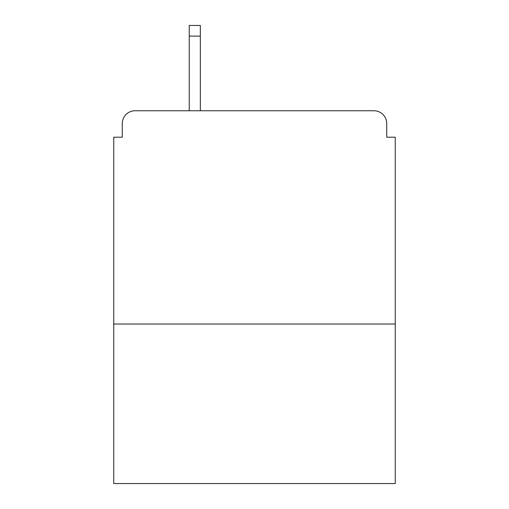 <?xml version="1.0" encoding="UTF-8"?>
<svg xmlns="http://www.w3.org/2000/svg" width="509" height="509" viewBox="0 0 509 509"><rect width="100%" height="100%" fill="white"/><g stroke="black" fill="none" stroke-linecap="round" stroke-linejoin="round"><path stroke-width="0.76" d="M395.258 324.023L395.258 137.201L386.725 137.201L386.725 123.553A12.795 12.795 0 0 0 373.93 110.758L135.07 110.758A12.795 12.795 0 0 0 122.275 123.553L122.275 137.201L113.742 137.201L113.742 483.55L395.258 483.55L395.258 324.023L113.742 324.023M122.275 123.553L122.275 137.201M373.93 110.758L309.097 110.758M189.24 36.114L189.24 25.45L200.33 25.45L200.33 36.114L189.24 36.114L189.24 110.758L135.07 110.758M386.725 137.201L386.725 123.553M200.33 36.114L200.33 110.758"/></g></svg>
